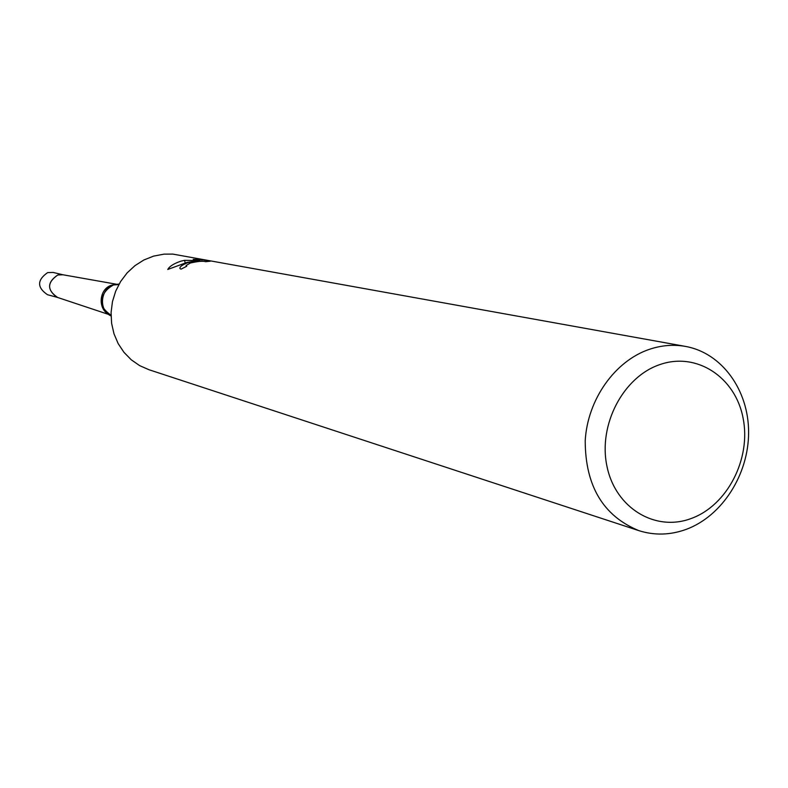 <?xml version="1.0" encoding="UTF-8"?>
<svg xmlns="http://www.w3.org/2000/svg" width="788" height="788" viewBox="0 0 788 788"><rect width="100%" height="100%" fill="white"/><g stroke="black" fill="none" stroke-linecap="round" stroke-linejoin="round"><path stroke-width="1.18" d="M113.265 285.079C105.75 289.363 102.076 294.702 102.243 301.114C100.805 305.291 103.74 309.999 111.039 315.23L110.872 315.18C97.249 311.191 98.254 288.418 112.221 285.029L114.762 284.517M118.614 284.616L113.797 284.931M110.872 315.18L56.825 297.204C46.896 289.551 47.211 282.153 57.78 275.002L62.528 274.697L116.289 284.202M193.227 259.37L201.629 259.626L210.288 261.192L205.638 261.714C203.117 260.828 198.024 261.271 190.332 263.015L186.106 265.536L186.736 266.245L181.013 269.161L180.019 268.639C179.388 266.915 182.067 264.896 188.046 262.591L195.7 261.005L187.022 262.394L167.755 269.466C169.568 266.275 173.912 263.527 180.777 261.222L184.569 260.306L200.162 260.641L193.237 259.37M649.706 349.222C661.713 345.252 673.651 344.317 685.53 346.415C721.916 352.945 748.689 390.109 748.6 432.297C748.698 474.474 722.153 516.101 686.21 529.369C670.253 535.16 654.473 535.584 638.871 530.639C603.224 515.973 585.336 486.019 585.208 440.787C587.503 399.496 615.014 360.737 649.706 349.222M638.871 530.639L148.952 369.72L139.634 365.612L131.212 359.761L123.972 352.334L118.161 343.588L113.994 333.797L111.6 323.307L111.088 312.462L112.457 301.637L115.669 291.205L120.623 281.513L127.134 272.884L134.984 265.635L143.899 259.981L153.581 256.12L164.042 254.14L172.838 254.1L685.53 346.415M660.216 364.47C696.986 351.763 735.46 377.383 743.104 418.182C751.279 458.803 727.383 505.374 691.322 518.455C655.389 532.136 615.467 508.181 606.987 466.388C597.964 424.801 623.328 376.546 660.216 364.47M202.043 261.32L201.629 259.626M195.877 261.734L195.7 261.005M200.329 261.35L200.162 260.641M185.18 262.828L184.569 260.306M57.573 297.431C46.906 290.082 46.975 282.606 57.77 275.002L62.922 274.766M57.317 297.362L47.467 294.702C36.928 287.453 36.997 280.085 47.654 272.589L53.101 272.441L63.03 274.795M111.049 315.939C98.096 310.236 100.381 288.044 114.28 284.655L119.126 284.025M186.135 265.95L186.263 266.462"/></g></svg>
